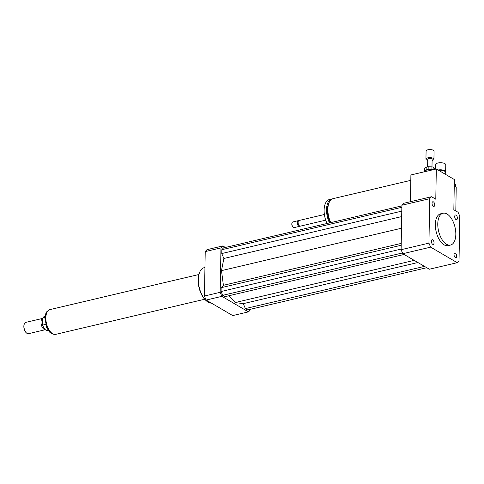 <?xml version="1.0" encoding="UTF-8"?>
<svg xmlns="http://www.w3.org/2000/svg" width="484" height="484" viewBox="0 0 484 484"><rect width="100%" height="100%" fill="white"/><g stroke="black" fill="none" stroke-linecap="round" stroke-linejoin="round"><path stroke-width="0.73" d="M434.045 242.841A2.414 1.246 -103.3 0 1 433.265 244.408A2.414 1.246 -103.3 0 1 431.498 242.345A2.414 1.246 -103.3 0 1 432.158 239.713A2.414 1.246 -103.3 0 1 434.045 242.841M433.337 206.323A2.414 1.246 -103.3 0 1 432.067 203.837A2.414 1.246 -103.3 0 1 432.823 201.743A2.414 1.246 -103.3 0 1 434.59 203.806A2.414 1.246 -103.3 0 1 433.93 206.438A2.414 1.246 -103.3 0 1 433.337 206.323M454.7 216.578A2.414 1.246 -103.3 0 1 455.48 215.011A2.414 1.246 -103.3 0 1 457.247 217.068A2.414 1.246 -103.3 0 1 456.587 219.706A2.414 1.246 -103.3 0 1 454.7 216.578M455.408 253.096A2.414 1.246 -103.3 0 1 456.678 255.582A2.414 1.246 -103.3 0 1 455.922 257.676A2.414 1.246 -103.3 0 1 454.155 255.612A2.414 1.246 -103.3 0 1 454.815 252.981A2.414 1.246 -103.3 0 1 455.408 253.096M445.268 172.504A5.082 1.924 -179 0 0 445.643 171.796L445.77 164.742A5.082 1.924 -179 0 0 440.718 162.733A5.082 1.924 -179 0 0 435.606 164.566L435.527 169.17M445.643 171.796A5.082 1.924 -179 0 0 438.056 169.999M445.238 174.204L445.274 172.129A4.719 1.785 -179 0 0 438.704 170.374M330.82 222.604A16.335 8.44 -103.3 0 1 327.868 209.263A16.335 8.44 -103.3 0 1 333.143 198.646L410.807 180.344M330.294 222.725A14.883 7.69 -103.3 0 1 327.335 210.044A14.883 7.69 -103.3 0 1 328.939 203.056M329.489 222.912A16.335 8.44 -103.3 0 1 326.537 209.578A16.335 8.44 -103.3 0 1 331.812 198.96A16.335 8.44 -103.3 0 1 332.49 198.857M327.069 223.487A16.335 8.44 -103.3 0 1 324.117 210.147A16.335 8.44 -103.3 0 1 329.392 199.529L331.812 198.96M325.72 220.159L300.37 226.137A2.904 1.5 -103.3 0 1 299.354 225.774A2.904 1.5 -103.3 0 1 298.102 222.368A2.904 1.5 -103.3 0 1 298.295 221.261A2.904 1.5 -103.3 0 1 299.039 220.48L324.389 214.509M299.354 225.774L298.967 225.417A2.359 1.216 -103.3 0 1 297.95 222.652A2.359 1.216 -103.3 0 1 298.102 221.757L298.295 221.261M299.886 226.101A2.904 1.5 -103.3 0 1 299.463 226.349A2.904 1.5 -103.3 0 1 297.194 222.586A2.904 1.5 -103.3 0 1 298.132 220.698A2.904 1.5 -103.3 0 1 298.616 220.728M299.463 226.349L294.169 227.601A2.904 1.5 -103.3 0 1 293.153 227.232A2.904 1.5 -103.3 0 1 291.9 223.832A2.904 1.5 -103.3 0 1 292.088 222.725A2.904 1.5 -103.3 0 1 292.838 221.944L298.132 220.698M293.02 227.105A2.541 1.313 -103.3 0 1 292.893 226.996A2.541 1.313 -103.3 0 1 291.798 224.019A2.541 1.313 -103.3 0 1 291.967 223.051A2.541 1.313 -103.3 0 1 292.034 222.9M410.438 201.719L410.904 174.972L436.314 168.983L435.788 199.22L431.546 196.74A36.3 18.749 -103.3 0 0 429.719 198.676L401.883 205.234A36.3 18.749 -103.3 0 1 403.716 203.298L431.546 196.74M401.883 205.234L401.109 249.69A36.3 18.749 -103.3 0 0 402.833 253.707L429.362 269.237L457.199 262.679A36.3 18.749 -103.3 0 0 459.026 260.743L459.8 216.287A36.3 18.749 -103.3 0 0 458.076 212.27L453.835 209.79L454.367 179.546L436.314 168.983M446.526 244.263A16.335 8.44 -103.3 0 1 437.947 227.419A16.335 8.44 -103.3 0 1 443.048 213.238A16.335 8.44 -103.3 0 1 455.008 227.202A16.335 8.44 -103.3 0 1 450.537 245.037A16.335 8.44 -103.3 0 1 446.526 244.263M450.537 245.037L448.117 245.612A16.335 8.44 -103.3 0 1 444.106 244.831A16.335 8.44 -103.3 0 1 435.521 227.988A16.335 8.44 -103.3 0 1 440.628 213.807L443.048 213.238M457.199 262.679L430.669 247.142A36.3 18.749 -103.3 0 1 428.945 243.131L429.719 198.676M402.833 253.707L430.669 247.142M401.109 249.69L428.945 243.131M211.417 303.123A18.15 9.377 -103.3 0 1 206.196 300.709A18.15 9.377 -103.3 0 1 198.355 279.456A18.15 9.377 -103.3 0 1 199.553 272.528A18.15 9.377 -103.3 0 1 204.218 267.658L204.95 267.483M206.196 300.709L205.676 300.237A17.424 9.002 -103.3 0 1 198.15 279.831A17.424 9.002 -103.3 0 1 199.305 273.188L199.553 272.528M225.369 247.451L222.785 245.939A36.3 18.749 76.7 0 0 220.958 247.875L220.184 292.33A36.3 18.749 76.7 0 0 221.908 296.341L248.431 311.877A36.3 18.749 76.7 0 0 250.264 309.941L250.27 309.318M228.708 295.797L235.2 302.56L243.264 303.656L245.382 308.592L247.669 309.935L426.779 267.725M401.877 205.857L223.554 247.881L221.817 249.72L221.751 253.549L223.874 258.486L221.49 270.641L223.402 285.306L221.158 287.69L221.091 291.519L222.725 295.331L225.012 296.668L404.116 254.457M220.184 292.33L204.448 296.033A36.3 18.749 76.7 0 0 206.172 300.05L232.701 315.58L248.431 311.877M221.908 296.341L206.172 300.05M222.785 245.939L207.055 249.647A36.3 18.749 76.7 0 0 205.228 251.583L204.448 296.033M220.958 247.875L205.228 251.583M223.874 258.486L401.69 216.584M221.49 270.641L401.484 228.224M221.751 253.549L401.787 211.121M221.817 249.72L401.853 207.291M235.2 302.56L414.225 260.374M222.725 295.331L402.488 252.963M221.091 291.519L401.121 249.091M221.158 287.69L401.188 245.261M223.402 285.306L401.218 243.404M245.382 308.592L424.492 266.388M243.264 303.656L417.867 262.51M45.55 324.425L42.743 325.085L42.864 318.006L44.837 317.54M44.97 316.373L44.546 316.476A7.26 3.751 76.7 0 0 42.864 318.006M42.743 325.085A7.26 3.751 76.7 0 0 47.874 330.608L48.297 330.511M24.267 324.111A5.445 2.813 76.7 0 0 24.2 324.268A5.445 2.813 76.7 0 0 26.19 332.72A5.445 2.813 76.7 0 0 26.317 332.835M45.339 329.701A5.808 3.001 76.7 0 1 41.255 324.528A5.808 3.001 76.7 0 1 42.858 318.363L25.815 322.38A5.808 3.001 76.7 0 0 24.327 323.941A5.808 3.001 76.7 0 0 26.451 332.956A5.808 3.001 76.7 0 0 28.483 333.688L45.351 329.713M42.84 319.373A5.263 2.716 76.7 0 0 43.784 327.644M198.863 274.513L49.955 309.609A12.705 6.564 76.7 0 0 46.482 323.481A12.705 6.564 76.7 0 0 55.781 334.341L204.696 299.245M426.84 169.624L424.752 170.785L424.801 168.093L426.888 166.938L426.84 169.624A5.082 1.924 -179 0 1 428.14 169.4L428.189 166.714L431.952 166.859L431.903 169.551L428.14 169.4M433.119 169.733L433.162 167.18L434.838 168.486L434.82 169.333M424.752 170.785A5.082 1.924 -179 0 0 424.643 171.161A5.082 1.924 -179 0 0 424.662 171.33L425.055 171.632M432.877 169.793A5.082 1.924 -179 0 0 431.903 169.551M432.236 169.944A4.356 1.646 -179 0 0 427.735 169.757A4.356 1.646 -179 0 0 425.369 171.173L425.363 171.56M433.162 167.18A5.082 1.924 -179 0 0 431.952 166.859M424.801 168.093A5.082 1.924 -179 0 0 424.692 168.474L424.643 171.161M434.844 169.327L434.856 168.65A5.082 1.924 -179 0 0 434.838 168.486M428.189 166.714A5.082 1.924 -179 0 0 426.888 166.938M432.091 160.458A3.993 1.512 -179 0 0 433.93 159.224L434.069 151.159A3.993 1.512 -179 0 0 430.101 149.58A3.993 1.512 -179 0 0 426.083 151.02L425.944 159.085A3.993 1.512 -179 0 0 427.735 160.379M433.93 159.224A3.993 1.512 -179 0 0 429.961 157.645A3.993 1.512 -179 0 0 425.944 159.085M431.982 166.865L432.115 159.194A2.178 0.823 -179 0 0 429.949 158.328A2.178 0.823 -179 0 0 427.759 159.115L427.626 166.792M455.371 186.842L455.414 184.446A2.541 0.962 -179 0 0 454.99 183.908A2.541 0.962 -179 0 0 454.294 183.63M455.807 210.945L456.218 187.344L454.246 186.189M54.42 334.39A12.596 6.504 -103.3 0 1 46.234 323.536A12.596 6.504 -103.3 0 1 48.715 310.171M291.967 223.051L292.088 222.725M54.698 334.42L51.879 333.809L49.622 332.121L46.766 327.813L44.824 317.704L45.429 314.364L46.706 311.811L48.945 310.02M24.2 324.268L24.327 323.941"/></g></svg>
